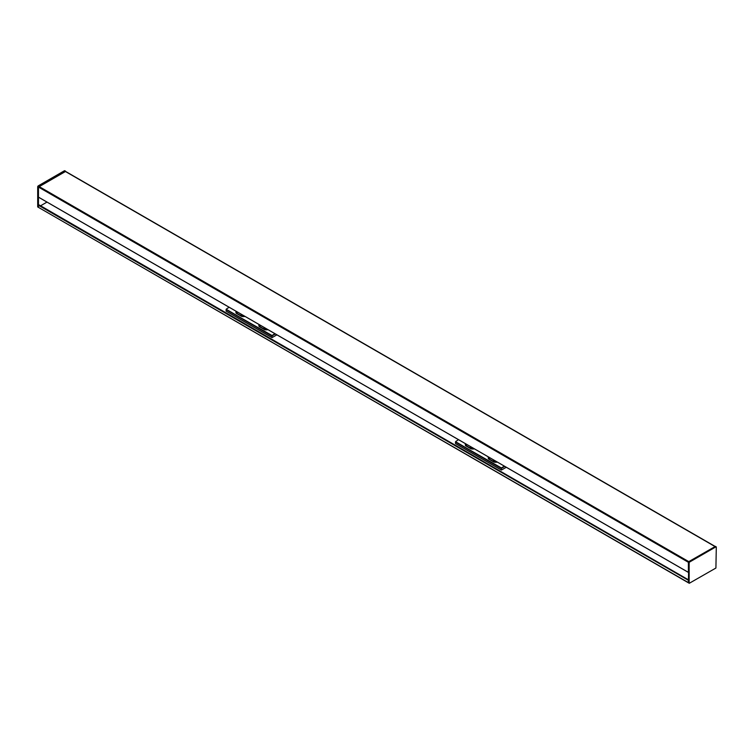 <?xml version="1.0" encoding="UTF-8"?>
<svg xmlns="http://www.w3.org/2000/svg" width="754" height="754" viewBox="0 0 754 754"><rect width="100%" height="100%" fill="white"/><g stroke="black" fill="none" stroke-linecap="round" stroke-linejoin="round"><path stroke-width="1.13" d="M40.584 205.795L46.993 202.091M688.411 572.409L38.463 197.133L38.463 187.067L38.463 207.369L38.463 205.276L688.487 580.344M688.393 580.288L38.463 205.276M38.558 205.107L688.393 579.845M688.393 580.505L688.393 582.606L689.269 583.294L38.086 207.152M237.067 311.836L237.142 313.466L237.142 311.873M241.063 314.135L241.063 315.728L237.142 313.466M241.063 315.728L241.195 314.211M237.067 313.391A5.41 3.12 180 0 1 236.945 312.721L236.945 311.76M243.825 315.728A5.41 3.12 180 0 1 241.195 315.775M260.007 325.078L260.083 326.718L260.083 325.115M263.994 327.377L263.994 328.98L260.083 326.718M263.994 328.98L264.136 327.453M260.007 326.633A5.41 3.12 180 0 1 259.885 325.973L259.885 325.002M266.756 328.97A5.41 3.12 180 0 1 264.136 329.017M272.175 335.813L271.789 335.37L272.175 335.813L275.389 333.956L272.081 335.85L271.977 337.556L226.106 311.072L272.015 337.632L226.134 311.148M226.294 309.328L271.789 335.813M236.322 311.402A5.674 3.28 -0 0 0 235.917 312.42M259.263 324.644A5.674 3.28 -0 0 0 258.858 325.662M226.294 309.545L271.789 335.37M226.294 309.102L229.131 307.246M245.069 316.444A5.674 3.28 180 0 1 241.572 316.378L236.247 313.306A5.674 3.28 180 0 1 235.908 312.194A5.674 3.28 180 0 1 236.134 311.289M268.009 329.696A5.674 3.28 180 0 1 264.513 329.63L259.178 326.548A5.674 3.28 180 0 1 258.848 325.436A5.674 3.28 180 0 1 259.065 324.531M272.175 335.37L275.003 333.73M276.916 334.842L272.015 337.632M226.106 311.072L226.106 309.564L271.977 336.058M466.453 444.266L466.528 445.906L466.528 444.304M470.449 446.566L470.449 448.168L466.528 445.906M470.449 448.168L470.581 446.651M466.453 445.831A5.41 3.12 180 0 1 466.33 445.162L466.33 444.191M473.21 448.168A5.41 3.12 180 0 1 470.581 448.206M489.393 457.508L489.469 459.148L489.469 457.555M493.38 459.817L493.38 461.41L489.469 459.148M493.38 461.41L493.521 459.893M489.393 459.073A5.41 3.12 180 0 1 489.271 458.404L489.271 457.433M496.141 461.41A5.41 3.12 180 0 1 493.521 461.448M501.561 468.243L501.174 467.81L501.561 468.243L504.775 466.387L501.467 468.281L501.363 469.987L455.491 443.503L501.401 470.062L455.52 443.578M455.68 441.759L501.174 468.243M465.708 443.842A5.674 3.28 -0 0 0 465.312 444.851M488.649 457.084A5.674 3.28 -0 0 0 488.243 458.093M455.68 441.985L501.174 467.81M455.68 441.542L458.517 439.686M474.454 448.884A5.674 3.28 180 0 1 470.958 448.818L465.633 445.737A5.674 3.28 180 0 1 465.293 444.634A5.674 3.28 180 0 1 465.52 443.72M497.395 462.127A5.674 3.28 180 0 1 493.898 462.061L488.573 458.979A5.674 3.28 180 0 1 488.234 457.876A5.674 3.28 180 0 1 488.451 456.971M501.561 467.81L504.388 466.17M506.302 467.273L501.401 470.062M455.491 443.503L455.491 442.004L501.363 468.488M715.537 546.631L688.393 562.296L38.463 187.067L38.85 186.408L38.086 185.965L37.7 186.624L38.463 187.067L65.607 171.431M715.235 546.49L688.77 561.636L688.393 582.606L37.7 206.935L37.7 186.624M38.086 185.965L64.458 170.734L65.23 171.177M715.15 546.405L716.3 547.065L715.914 568.035L689.269 583.294M38.463 197.133L688.393 572.361L688.393 562.296L689.156 562.738L689.156 583.049M715.914 546.848L689.542 562.079L688.77 561.636L38.85 186.408L65.419 171.507M689.156 562.738L689.542 562.079M65.032 171.281L714.962 546.518M39.01 204.881L688.393 579.798M65.494 171.149L64.731 170.706M715.423 546.377L716.187 546.82M38.492 197.18L688.393 572.399M65.306 171.262L715.122 546.424"/></g></svg>
